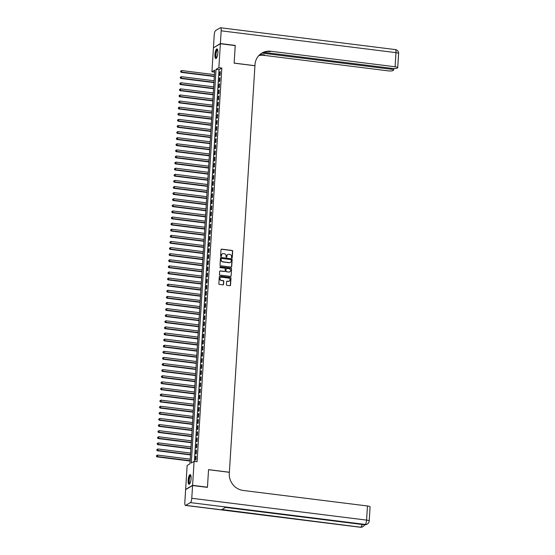 <?xml version="1.0" encoding="UTF-8"?>
<svg xmlns="http://www.w3.org/2000/svg" width="555" height="555" viewBox="0 0 555 555"><rect width="100%" height="100%" fill="white"/><g stroke="black" fill="none" stroke-linecap="round" stroke-linejoin="round"><path stroke-width="0.83" d="M231.844 257.867A0.43 0.402 59.5 0 0 232.281 257.499L232.677 251.131A0.61 0.576 59.5 0 0 232.136 250.465L221.625 249.146A0.61 0.576 59.5 0 0 221.008 249.674L220.606 256.042A0.43 0.402 59.5 0 0 221.23 256.466A0.43 0.402 59.5 0 0 221.424 256.146L221.473 255.321A1.963 1.838 59.5 0 1 223.464 253.635L224.338 253.746A1.963 1.838 59.5 0 1 226.086 255.897L226.031 256.722A0.43 0.402 59.5 0 0 226.662 257.138A0.43 0.402 59.5 0 0 226.849 256.819L226.905 256.001A1.963 1.838 59.5 0 1 228.889 254.315L229.77 254.426A1.963 1.838 59.5 0 1 231.511 256.576L231.463 257.395A0.43 0.402 59.5 0 0 231.844 257.867M231.983 257.86A0.43 0.402 59.5 0 0 232.094 257.61L232.489 251.242A0.61 0.576 59.5 0 0 231.948 250.569L221.438 249.257A0.61 0.576 59.5 0 0 221.188 249.285M221.133 256.5A0.43 0.402 59.5 0 0 221.237 256.25L221.473 255.321M226.558 257.18A0.43 0.402 59.5 0 0 226.662 256.93L226.905 256.001M188.152 480.304A4.87 1.381 97.1 0 1 190.219 474.608A4.87 1.381 97.1 0 1 191.08 478.583A4.87 1.381 97.1 0 1 189.012 484.279A4.87 1.381 97.1 0 1 188.152 480.304M214.931 54.584A4.87 1.381 97.1 0 1 217.005 48.889A4.87 1.381 97.1 0 1 217.858 52.864A4.87 1.381 97.1 0 1 215.791 58.559A4.87 1.381 97.1 0 1 214.931 54.584M226.419 284.68A0.61 0.576 59.5 0 0 226.967 285.353L229.916 285.721A0.61 0.576 59.5 0 0 230.533 285.194L230.984 278.124A0.61 0.576 59.5 0 0 230.436 277.451L219.933 276.14A0.61 0.576 59.5 0 0 219.308 276.668L218.864 283.737A0.61 0.576 59.5 0 0 219.412 284.41L222.971 284.854A0.61 0.576 59.5 0 0 223.589 284.326L223.783 281.302A0.61 0.576 59.5 0 0 223.235 280.629L221.473 280.407A1.637 1.54 59.5 0 1 220.737 277.389A1.637 1.54 59.5 0 1 221.674 277.202L228.591 278.069A1.637 1.54 59.5 0 1 229.319 281.08A1.637 1.54 59.5 0 1 228.389 281.274L227.231 281.128A0.61 0.576 59.5 0 0 226.613 281.656L226.419 284.68M220.37 43.748L235.237 45.6L234.127 63.152L254.939 65.747L229.368 472.243L208.555 469.648L207.452 487.193L192.585 485.334L185.641 489.42L187.146 465.465L189.963 463.807L214.729 70.131L211.92 71.789L213.425 47.827L220.37 43.748L218.864 67.703L216.048 69.361L191.281 463.037L194.097 461.378L192.585 485.334M194.097 461.378L197.067 461.753L221.833 68.071L218.864 67.703M231.088 267.087A0.61 0.576 59.5 0 0 231.706 266.56L232.156 259.49A0.61 0.576 59.5 0 0 231.608 258.817L221.105 257.506A0.61 0.576 59.5 0 0 220.481 258.033L220.037 265.103A0.61 0.576 59.5 0 0 220.585 265.776L231.088 267.087M231.567 268.807L231.123 275.877A0.61 0.576 59.5 0 1 230.498 276.404L219.995 275.093A0.61 0.576 59.5 0 1 219.447 274.42L219.641 271.395A0.61 0.576 59.5 0 1 220.259 270.868L224.525 271.402A0.61 0.576 59.5 0 0 225.143 270.875L225.268 268.863A0.61 0.576 59.5 0 0 224.726 268.197L220.286 267.642A0.43 0.402 59.5 0 1 220.099 266.851A0.43 0.402 59.5 0 1 220.342 266.802L231.019 268.134A0.61 0.576 59.5 0 1 231.567 268.807L231.123 275.877M220.071 75.286L220.3 71.623L219.835 71.9L219.6 75.556L220.071 75.286M219.69 81.384L219.919 77.728L219.447 77.998L219.218 81.661L219.69 81.384M219.301 87.489L219.53 83.826L219.065 84.103L218.837 87.766L219.301 87.489M218.92 93.594L219.149 89.931L218.677 90.208L218.448 93.871L218.92 93.594M218.538 99.699L218.767 96.036L218.295 96.313L218.066 99.976L218.538 99.699M218.15 105.804L218.379 102.141L217.914 102.411L217.685 106.074L218.15 105.804M217.768 111.902L217.997 108.239L217.525 108.516L217.296 112.179L217.768 111.902M217.38 118.007L217.615 114.344L217.144 114.621L216.915 118.284L217.38 118.007M216.998 124.112L217.227 120.449L216.762 120.726L216.526 124.389L216.998 124.112M216.617 130.217L216.845 126.554L216.374 126.831L216.145 130.487L216.617 130.217M216.228 136.315L216.464 132.659L215.992 132.929L215.763 136.592L216.228 136.315M215.846 142.42L216.075 138.757L215.611 139.034L215.375 142.697L215.846 142.42M215.465 148.525L215.694 144.862L215.222 145.139L214.993 148.802L215.465 148.525M215.076 154.63L215.312 150.967L214.84 151.244L214.612 154.907L215.076 154.63M214.695 160.735L214.924 157.072L214.459 157.349L214.223 161.006L214.695 160.735M214.313 166.833L214.542 163.177L214.07 163.447L213.841 167.111L214.313 166.833M213.925 172.938L214.161 169.275L213.689 169.553L213.46 173.215L213.925 172.938M213.543 179.043L213.772 175.38L213.307 175.657L213.071 179.321L213.543 179.043M213.162 185.148L213.391 181.485L212.919 181.762L212.69 185.425L213.162 185.148M212.773 191.253L213.002 187.59L212.537 187.861L212.308 191.524L212.773 191.253M212.392 197.351L212.62 193.688L212.149 193.966L211.92 197.629L212.392 197.351M212.01 203.456L212.239 199.793L211.767 200.071L211.538 203.734L212.01 203.456M211.621 209.561L211.85 205.898L211.386 206.176L211.157 209.839L211.621 209.561M211.24 215.666L211.469 212.003L210.997 212.281L210.768 215.937L211.24 215.666M210.858 221.764L211.087 218.108L210.616 218.379L210.387 222.042L210.858 221.764M210.47 227.869L210.699 224.206L210.234 224.484L210.005 228.147L210.47 227.869M210.088 233.974L210.317 230.311L209.846 230.589L209.617 234.252L210.088 233.974M209.7 240.079L209.936 236.416L209.464 236.694L209.235 240.357L209.7 240.079M209.318 246.184L209.547 242.521L209.082 242.799L208.847 246.455L209.318 246.184M208.937 252.282L209.166 248.626L208.694 248.897L208.465 252.56L208.937 252.282M208.548 258.387L208.784 254.724L208.312 255.002L208.083 258.665L208.548 258.387M208.167 264.492L208.396 260.829L207.931 261.107L207.695 264.77L208.167 264.492M207.785 270.597L208.014 266.934L207.542 267.212L207.313 270.875L207.785 270.597M207.397 276.702L207.632 273.039L207.161 273.31L206.932 276.973L207.397 276.702M207.015 282.8L207.244 279.137L206.779 279.415L206.543 283.078L207.015 282.8M206.633 288.905L206.862 285.242L206.391 285.52L206.162 289.183L206.633 288.905M206.245 295.01L206.474 291.347L206.009 291.625L205.78 295.288L206.245 295.01M205.863 301.115L206.092 297.452L205.627 297.73L205.392 301.386L205.863 301.115M205.482 307.22L205.711 303.557L205.239 303.828L205.01 307.491L205.482 307.22M205.093 313.318L205.322 309.655L204.857 309.933L204.628 313.596L205.093 313.318M204.712 319.423L204.941 315.76L204.469 316.038L204.24 319.701L204.712 319.423M204.33 325.528L204.559 321.865L204.087 322.143L203.858 325.806L204.33 325.528M203.942 331.633L204.171 327.97L203.706 328.248L203.477 331.904L203.942 331.633M203.56 337.731L203.789 334.075L203.317 334.346L203.088 338.009L203.56 337.731M203.172 343.836L203.407 340.173L202.936 340.451L202.707 344.114L203.172 343.836M202.79 349.941L203.019 346.278L202.554 346.556L202.318 350.219L202.79 349.941M202.408 356.046L202.637 352.383L202.166 352.661L201.937 356.324L202.408 356.046M202.02 362.151L202.256 358.488L201.784 358.759L201.555 362.422L202.02 362.151M201.638 368.249L201.867 364.593L201.403 364.864L201.167 368.527L201.638 368.249M201.257 374.354L201.486 370.691L201.014 370.969L200.785 374.632L201.257 374.354M200.868 380.459L201.104 376.796L200.632 377.074L200.404 380.737L200.868 380.459M200.487 386.564L200.716 382.901L200.251 383.179L200.015 386.842L200.487 386.564M200.105 392.669L200.334 389.006L199.862 389.277L199.633 392.94L200.105 392.669M199.717 398.767L199.953 395.104L199.481 395.382L199.252 399.045L199.717 398.767M199.335 404.873L199.564 401.21L199.099 401.487L198.863 405.15L199.335 404.873M198.954 410.977L199.183 407.315L198.711 407.592L198.482 411.255L198.954 410.977M198.565 417.083L198.794 413.419L198.329 413.697L198.1 417.353L198.565 417.083M198.184 423.181L198.412 419.524L197.941 419.795L197.712 423.458L198.184 423.181M197.802 429.286L198.031 425.623L197.559 425.9L197.33 429.563L197.802 429.286M197.413 435.391L197.642 431.728L197.178 432.005L196.949 435.668L197.413 435.391M197.032 441.496L197.261 437.833L196.789 438.11L196.56 441.773L197.032 441.496M196.643 447.601L196.879 443.938L196.408 444.215L196.179 447.871L196.643 447.601M196.262 453.699L196.491 450.043L196.026 450.313L195.797 453.976L196.262 453.699M221.833 68.071L219.017 69.729L194.375 461.413M195.637 456.418L195.409 460.081L195.88 459.804L196.109 456.141L195.637 456.418L196.088 456.474M214.605 72.122L211.92 71.789M219.017 69.729L216.048 69.361M219.835 71.9L220.279 71.956M219.447 77.998L219.898 78.054M219.065 84.103L219.509 84.159M218.677 90.208L219.128 90.264M218.295 96.313L218.746 96.369M217.914 102.411L218.358 102.474M217.525 108.516L217.976 108.572M217.144 114.621L217.595 114.677M216.762 120.726L217.206 120.782M216.374 126.831L216.825 126.887M215.992 132.929L216.443 132.985M215.611 139.034L216.055 139.09M215.222 145.139L215.673 145.195M214.84 151.244L215.291 151.3M214.459 157.349L214.903 157.405M214.07 163.447L214.521 163.503M213.689 169.553L214.14 169.608M213.307 175.657L213.751 175.713M212.919 181.762L213.37 181.818M212.537 187.861L212.981 187.923M212.149 193.966L212.6 194.021M211.767 200.071L212.218 200.126M211.386 206.176L211.83 206.231M210.997 212.281L211.448 212.336M210.616 218.379L211.066 218.434M210.234 224.484L210.678 224.539M209.846 230.589L210.296 230.644M209.464 236.694L209.915 236.749M209.082 242.799L209.526 242.854M208.694 248.897L209.145 248.952M208.312 255.002L208.763 255.057M207.931 261.107L208.375 261.162M207.542 267.212L207.993 267.267M207.161 273.31L207.612 273.372M206.779 279.415L207.223 279.47M206.391 285.52L206.842 285.575M206.009 291.625L206.453 291.68M205.627 297.73L206.072 297.785M205.239 303.828L205.69 303.883M204.857 309.933L205.301 309.988M204.469 316.038L204.92 316.093M204.087 322.143L204.538 322.198M203.706 328.248L204.15 328.303M203.317 334.346L203.768 334.401M202.936 340.451L203.387 340.506M202.554 346.556L202.998 346.611M202.166 352.661L202.617 352.716M201.784 358.759L202.235 358.821M201.403 364.864L201.847 364.919M201.014 370.969L201.465 371.024M200.632 377.074L201.083 377.129M200.251 383.179L200.695 383.234M199.862 389.277L200.313 389.333M199.481 395.382L199.932 395.438M199.099 401.487L199.543 401.542M198.711 407.592L199.162 407.647M198.329 413.697L198.773 413.752M197.941 419.795L198.392 419.851M197.559 425.9L198.01 425.956M197.178 432.005L197.622 432.061M196.789 438.11L197.24 438.166M196.408 444.215L196.858 444.271M196.026 450.313L196.47 450.369M227.682 254.599A1.963 1.838 59.5 0 0 226.718 256.105M222.257 253.919A1.963 1.838 59.5 0 0 221.285 255.432M231.338 267.059A0.61 0.576 59.5 0 0 231.518 266.671L231.969 259.601A0.61 0.576 59.5 0 0 231.421 258.928L220.918 257.617A0.61 0.576 59.5 0 0 220.668 257.645M231.296 260.045A0.43 0.402 59.5 0 0 230.915 259.58L221.695 258.429A0.43 0.402 59.5 0 0 221.258 258.796L221.202 259.664A1.963 1.838 59.5 0 0 222.95 261.814L229.25 262.598A1.963 1.838 59.5 0 0 231.241 260.919L231.296 260.045M221.362 258.547A0.43 0.402 59.5 0 0 221.07 258.907L221.258 258.796M230.269 262.425A1.963 1.838 59.5 0 1 229.062 262.709L222.763 261.925A1.963 1.838 59.5 0 1 221.015 259.775L221.07 258.907M230.748 276.376A0.61 0.576 59.5 0 0 230.935 275.988M224.768 271.374A0.61 0.576 59.5 0 1 224.338 271.513L220.071 270.979A0.61 0.576 59.5 0 0 219.829 271M231.379 268.918A0.61 0.576 59.5 0 0 230.831 268.245L220.155 266.913A0.43 0.402 59.5 0 0 220.009 266.92M228.944 271.95A1.637 1.54 59.5 0 0 230.561 270.042A1.637 1.54 59.5 0 0 229.146 268.745L226.711 268.44A0.61 0.576 59.5 0 0 226.086 268.967L225.961 270.972A0.61 0.576 59.5 0 0 226.509 271.645L228.757 272.061A1.637 1.54 59.5 0 0 229.777 271.811M226.274 268.578A0.61 0.576 59.5 0 0 225.899 269.078L226.086 268.967M228.757 272.061L226.322 271.756A0.61 0.576 59.5 0 1 225.774 271.083L225.899 269.078M229.222 281.135A1.637 1.54 59.5 0 1 228.195 281.378L227.044 281.239A0.61 0.576 59.5 0 0 226.794 281.26M220.647 277.451A1.637 1.54 59.5 0 0 221.285 280.518L221.473 280.407M223.221 284.826A0.61 0.576 59.5 0 0 223.401 284.438L223.596 281.413A0.61 0.576 59.5 0 0 223.048 280.74L221.285 280.518M230.165 285.693A0.61 0.576 59.5 0 0 230.346 285.305L230.797 278.235A0.61 0.576 59.5 0 0 230.249 277.562L219.745 276.251A0.61 0.576 59.5 0 0 219.496 276.272M214.452 74.641L181.756 70.561L181.658 72.088L181.194 72.358L214.334 76.5M180.777 71.616L180.812 71.005L180.59 71.727L181.658 72.088L214.355 76.167M180.812 71.005L181.756 70.561M181.194 72.358L180.59 71.727M216.617 57.9A4.218 1.193 97.1 0 1 215.645 56.485A4.218 1.193 97.1 0 1 216.11 51.559A4.218 1.193 97.1 0 1 217.636 49.728M217.699 49.957A3.906 1.103 -82.9 0 0 217.657 49.943A3.906 1.103 -82.9 0 0 216.367 52.128A3.906 1.103 -82.9 0 0 216.034 56.326A3.906 1.103 -82.9 0 0 216.686 57.692A3.906 1.103 -82.9 0 0 216.734 57.699M217.255 49.013A4.842 1.367 -82.9 0 0 215.791 52.031A4.842 1.367 -82.9 0 0 215.465 56.887A4.842 1.367 -82.9 0 0 216.068 58.504M189.838 483.62A4.218 1.193 97.1 0 1 188.86 482.205A4.218 1.193 97.1 0 1 189.331 477.279A4.218 1.193 97.1 0 1 190.858 475.448M190.913 475.677A3.906 1.103 -82.9 0 0 190.871 475.663A3.906 1.103 -82.9 0 0 189.581 477.848A3.906 1.103 -82.9 0 0 189.248 482.045A3.906 1.103 -82.9 0 0 189.9 483.412A3.906 1.103 -82.9 0 0 189.949 483.419M190.469 474.733A4.842 1.367 -82.9 0 0 189.005 477.751A4.842 1.367 -82.9 0 0 188.679 482.607A4.842 1.367 -82.9 0 0 189.283 484.224M220.384 43.561L235.244 45.42L234.134 63.09L254.946 65.691L255.009 64.651A15.616 14.638 -120.5 0 1 261.96 53.044A15.616 14.638 -120.5 0 1 270.833 51.247L395.098 66.773L395.992 52.642L221.181 30.809L220.384 43.561L213.682 47.681M261.925 53.086L390.963 69.202A3.746 0.763 -176.4 0 1 393.578 70.103A3.746 0.763 -176.4 0 1 393.405 70.312L392.85 70.638A3.746 0.763 -176.4 0 1 388.153 70.853L263.889 55.334A15.616 14.638 -120.5 0 0 258.79 55.611M259.074 55.313A15.616 14.638 -120.5 0 1 264.562 54.938L260.08 54.376M221.181 30.809A3.746 1.061 -82.9 0 0 220.522 27.75A3.746 1.061 -82.9 0 0 220.286 27.805L215.597 30.567A3.746 1.061 -82.9 0 0 214.237 34.889L213.439 47.647M263.625 52.35L392.295 68.418A3.746 0.763 -176.4 0 0 396.985 68.203L397.54 67.877A3.746 0.763 -176.4 0 0 397.713 67.668A3.746 0.763 -176.4 0 0 395.098 66.773M261.62 53.252A15.616 14.638 -120.5 0 1 270.16 51.65L270.833 51.247M192.578 485.521L185.634 489.6L184.829 502.358A3.746 1.061 -82.9 0 0 185.488 505.418A3.746 1.061 -82.9 0 0 185.724 505.362L190.414 502.601A3.746 1.061 -82.9 0 0 191.773 498.279L192.578 485.521L207.438 487.373L208.548 469.703L229.361 472.305L229.298 473.346A15.616 14.638 59.5 0 0 243.201 490.46L367.465 505.98A3.746 0.763 3.6 0 1 370.081 506.875L369.193 521.006A3.746 0.763 -176.4 0 0 366.577 520.111L367.465 505.98M191.773 498.279L366.577 520.111A3.746 1.061 97.1 0 1 365.225 524.433L225.621 507.332L221.868 509.539L360.528 527.194A3.746 1.061 97.1 0 1 360.292 527.25L185.488 505.418M214.064 80.746L181.374 76.666L181.277 78.186L180.805 78.463L213.946 82.605M180.389 77.721L180.43 77.11L180.202 77.825L181.277 78.186L213.966 82.272M180.43 77.11L181.374 76.666M180.805 78.463L180.202 77.825M213.682 86.851L180.986 82.764L180.895 84.291L180.424 84.568L213.564 88.71M180.007 83.819L180.049 83.208L179.82 83.93L180.895 84.291L213.585 88.377M180.049 83.208L180.986 82.764M180.424 84.568L179.82 83.93M213.293 92.956L180.604 88.869L180.507 90.396L180.042 90.673L213.182 94.808M179.626 89.924L179.66 89.313L179.438 90.035L180.507 90.396L213.203 94.482M179.66 89.313L180.604 88.869M180.042 90.673L179.438 90.035M212.912 99.054L180.222 94.974L180.125 96.501L179.653 96.778L212.794 100.913M179.237 96.029L179.279 95.418L179.05 96.14L180.125 96.501L212.815 100.58M179.279 95.418L180.222 94.974M179.653 96.778L179.05 96.14M212.53 105.159L179.834 101.079L179.744 102.606L179.272 102.876L212.412 107.018M178.856 102.134L178.897 101.523L178.668 102.245L179.744 102.606L212.433 106.685M178.897 101.523L179.834 101.079M179.272 102.876L178.668 102.245M212.142 111.264L179.452 107.177L179.355 108.704L178.89 108.981L212.031 113.123M178.474 108.232L178.509 107.621L178.287 108.343L179.355 108.704L212.052 112.79M178.509 107.621L179.452 107.177M178.89 108.981L178.287 108.343M211.76 117.369L179.071 113.282L178.974 114.809L178.502 115.086L211.642 119.228M178.086 114.337L178.127 113.726L177.898 114.448L178.974 114.809L211.663 118.895M178.127 113.726L179.071 113.282M178.502 115.086L177.898 114.448M211.379 123.474L178.682 119.387L178.592 120.914L178.12 121.191L211.261 125.326M177.704 120.442L177.746 119.831L177.517 120.553L178.592 120.914L211.282 125M177.746 119.831L178.682 119.387M178.12 121.191L177.517 120.553M210.99 129.572L178.301 125.492L178.204 127.019L177.739 127.296L210.879 131.431M177.322 126.547L177.357 125.936L177.135 126.658L178.204 127.019L210.9 131.098M177.357 125.936L178.301 125.492M177.739 127.296L177.135 126.658M210.609 135.677L177.919 131.597L177.822 133.124L177.35 133.394L210.491 137.536M176.934 132.652L176.976 132.041L176.747 132.763L177.822 133.124L210.511 137.203M176.976 132.041L177.919 131.597M177.35 133.394L176.747 132.763M210.227 141.782L177.531 137.695L177.433 139.222L176.969 139.499L210.109 143.641M176.552 138.75L176.587 138.139L176.365 138.861L177.433 139.222L210.13 143.308M176.587 138.139L177.531 137.695M176.969 139.499L176.365 138.861M209.839 147.887L177.149 143.8L177.052 145.327L176.58 145.604L209.721 149.746M176.171 144.855L176.206 144.244L175.984 144.966L177.052 145.327L209.741 149.413M176.206 144.244L177.149 143.8M176.58 145.604L175.984 144.966M209.457 153.992L176.768 149.906L176.67 151.432L176.199 151.709L209.339 155.844M175.782 150.96L175.824 150.35L175.595 151.071L176.67 151.432L209.36 155.518M175.824 150.35L176.768 149.906M176.199 151.709L175.595 151.071M209.075 160.09L176.379 156.01L176.282 157.537L175.817 157.807L208.957 161.949M175.401 157.065L175.435 156.454L175.213 157.176L176.282 157.537L208.978 161.616M175.435 156.454L176.379 156.01M175.817 157.807L175.213 157.176M208.687 166.195L175.997 162.115L175.9 163.642L175.429 163.912L208.569 168.054M175.019 163.17L175.054 162.559L174.825 163.274L175.9 163.642L208.59 167.721M175.054 162.559L175.997 162.115M175.429 163.912L174.825 163.274M208.305 172.3L175.616 168.214L175.519 169.74L175.047 170.017L208.187 174.159M174.631 169.268L174.672 168.658L174.443 169.379L175.519 169.74L208.208 173.826M174.672 168.658L175.616 168.214M175.047 170.017L174.443 169.379M207.924 178.405L175.227 174.319L175.13 175.845L174.665 176.122L207.806 180.257M174.249 175.373L174.284 174.763L174.062 175.484L175.13 175.845L207.827 179.931M174.284 174.763L175.227 174.319M174.665 176.122L174.062 175.484M207.535 184.503L174.846 180.424L174.749 181.95L174.277 182.227L207.417 186.362M173.861 181.478L173.902 180.868L173.673 181.589L174.749 181.95L207.438 186.029M173.902 180.868L174.846 180.424M174.277 182.227L173.673 181.589M207.154 190.608L174.464 186.529L174.367 188.055L173.895 188.325L207.036 192.467M173.479 187.583L173.521 186.973L173.292 187.694L174.367 188.055L207.057 192.134M173.521 186.973L174.464 186.529M173.895 188.325L173.292 187.694M206.772 196.713L174.076 192.627L173.979 194.153L173.514 194.43L206.654 198.572M173.098 193.681L173.132 193.071L172.91 193.792L173.979 194.153L206.675 198.239M173.132 193.071L174.076 192.627M173.514 194.43L172.91 193.792M206.384 202.818L173.694 198.732L173.597 200.258L173.125 200.535L206.266 204.677M172.709 199.786L172.751 199.176L172.522 199.897L173.597 200.258L206.287 204.344M172.751 199.176L173.694 198.732M173.125 200.535L172.522 199.897M206.002 208.923L173.306 204.837L173.215 206.363L172.744 206.64L205.884 210.775M172.327 205.891L172.369 205.281L172.14 206.002L173.215 206.363L205.905 210.449M172.369 205.281L173.306 204.837M172.744 206.64L172.14 206.002M205.614 215.021L172.924 210.942L172.827 212.468L172.362 212.745L205.503 216.88M171.946 211.996L171.981 211.386L171.759 212.107L172.827 212.468L205.523 216.547M171.981 211.386L172.924 210.942M172.362 212.745L171.759 212.107M205.232 221.126L172.543 217.047L172.445 218.573L171.974 218.843L205.114 222.985M171.557 218.101L171.599 217.491L171.37 218.212L172.445 218.573L205.135 222.652M171.599 217.491L172.543 217.047M171.974 218.843L171.37 218.212M204.85 227.231L172.154 223.145L172.064 224.671L171.592 224.948L204.733 229.09M171.176 224.199L171.218 223.589L170.989 224.31L172.064 224.671L204.753 228.757M171.218 223.589L172.154 223.145M171.592 224.948L170.989 224.31M204.462 233.336L171.772 229.25L171.675 230.776L171.211 231.053L204.351 235.195M170.794 230.304L170.829 229.694L170.607 230.415L171.675 230.776L204.372 234.862M170.829 229.694L171.772 229.25M171.211 231.053L170.607 230.415M204.08 239.441L171.391 235.355L171.294 236.881L170.822 237.158L203.963 241.293M170.406 236.409L170.447 235.799L170.219 236.52L171.294 236.881L203.983 240.967M170.447 235.799L171.391 235.355M170.822 237.158L170.219 236.52M203.699 245.539L171.002 241.46L170.912 242.986L170.44 243.263L203.581 247.398M170.024 242.514L170.059 241.904L169.837 242.625L170.912 242.986L203.602 247.065M170.059 241.904L171.002 241.46M170.44 243.263L169.837 242.625M203.31 251.644L170.621 247.565L170.524 249.091L170.059 249.361L203.199 253.503M169.643 248.619L169.677 248.009L169.455 248.723L170.524 249.091L203.22 253.17M169.677 248.009L170.621 247.565M170.059 249.361L169.455 248.723M202.929 257.749L170.239 253.663L170.142 255.189L169.67 255.466L202.811 259.608M169.254 254.717L169.296 254.107L169.067 254.828L170.142 255.189L202.832 259.275M169.296 254.107L170.239 253.663M169.67 255.466L169.067 254.828M202.547 263.854L169.851 259.768L169.754 261.294L169.289 261.572L202.429 265.713M168.873 260.822L168.907 260.212L168.685 260.933L169.754 261.294L202.45 265.38M168.907 260.212L169.851 259.768M169.289 261.572L168.685 260.933M202.159 269.959L169.469 265.873L169.372 267.399L168.9 267.676L202.041 271.811M168.491 266.927L168.526 266.317L168.297 267.038L169.372 267.399L202.062 271.478M168.526 266.317L169.469 265.873M168.9 267.676L168.297 267.038M201.777 276.057L169.088 271.978L168.991 273.504L168.519 273.775L201.659 277.916M168.103 273.032L168.144 272.422L167.915 273.143L168.991 273.504L201.68 277.583M168.144 272.422L169.088 271.978M168.519 273.775L167.915 273.143M201.396 282.162L168.699 278.083L168.602 279.602L168.137 279.88L201.278 284.021M167.721 279.13L167.756 278.527L167.534 279.241L168.602 279.602L201.299 283.688M167.756 278.527L168.699 278.083M168.137 279.88L167.534 279.241M201.007 288.267L168.318 284.181L168.22 285.707L167.749 285.985L200.889 290.126M167.332 285.235L167.374 284.625L167.145 285.346L168.22 285.707L200.91 289.793M167.374 284.625L168.318 284.181M167.749 285.985L167.145 285.346M200.626 294.372L167.936 290.286L167.839 291.812L167.367 292.09L200.508 296.224M166.951 291.34L166.993 290.73L166.764 291.451L167.839 291.812L200.528 295.898M166.993 290.73L167.936 290.286M167.367 292.09L166.764 291.451M200.244 300.47L167.548 296.391L167.45 297.917L166.986 298.195L200.126 302.329M166.569 297.445L166.604 296.835L166.382 297.556L167.45 297.917L200.147 301.996M166.604 296.835L167.548 296.391M166.986 298.195L166.382 297.556M199.855 306.575L167.166 302.496L167.069 304.022L166.597 304.293L199.738 308.434M166.181 303.55L166.222 302.94L165.994 303.661L167.069 304.022L199.758 308.101M166.222 302.94L167.166 302.496M166.597 304.293L165.994 303.661M199.474 312.68L166.778 308.594L166.687 310.12L166.216 310.398L199.356 314.539M165.799 309.648L165.841 309.038L165.612 309.759L166.687 310.12L199.377 314.206M165.841 309.038L166.778 308.594M166.216 310.398L165.612 309.759M199.085 318.785L166.396 314.699L166.299 316.225L165.834 316.503L198.974 320.644M165.418 315.753L165.452 315.143L165.23 315.864L166.299 316.225L198.995 320.311M165.452 315.143L166.396 314.699M165.834 316.503L165.23 315.864M198.704 324.89L166.014 320.804L165.917 322.33L165.445 322.608L198.586 326.742M165.029 321.858L165.071 321.248L164.842 321.969L165.917 322.33L198.607 326.416M165.071 321.248L166.014 320.804M165.445 322.608L164.842 321.969M198.322 330.988L165.626 326.909L165.536 328.435L165.064 328.713L198.204 332.847M164.648 327.963L164.689 327.353L164.46 328.074L165.536 328.435L198.225 332.514M164.689 327.353L165.626 326.909M165.064 328.713L164.46 328.074M197.934 337.093L165.244 333.014L165.147 334.54L164.682 334.811L197.823 338.952M164.266 334.068L164.301 333.458L164.079 334.172L165.147 334.54L197.844 338.619M164.301 333.458L165.244 333.014M164.682 334.811L164.079 334.172M197.552 343.198L164.863 339.112L164.766 340.638L164.294 340.916L197.434 345.057M163.878 340.166L163.919 339.556L163.69 340.277L164.766 340.638L197.455 344.724M163.919 339.556L164.863 339.112M164.294 340.916L163.69 340.277M197.171 349.303L164.474 345.217L164.384 346.743L163.912 347.021L197.053 351.162M163.496 346.271L163.538 345.661L163.309 346.382L164.384 346.743L197.074 350.829M163.538 345.661L164.474 345.217M163.912 347.021L163.309 346.382M196.782 355.408L164.093 351.322L163.996 352.848L163.531 353.126L196.671 357.26M163.114 352.376L163.149 351.766L162.927 352.487L163.996 352.848L196.692 356.927M163.149 351.766L164.093 351.322M163.531 353.126L162.927 352.487M196.401 361.506L163.711 357.427L163.614 358.953L163.142 359.224L196.283 363.365M162.726 358.481L162.768 357.871L162.539 358.592L163.614 358.953L196.303 363.032M162.768 357.871L163.711 357.427M163.142 359.224L162.539 358.592M196.019 367.611L163.323 363.532L163.225 365.051L162.761 365.329L195.901 369.47M162.344 364.586L162.379 363.976L162.157 364.69L163.225 365.051L195.922 369.137M162.379 363.976L163.323 363.532M162.761 365.329L162.157 364.69M195.631 373.716L162.941 369.63L162.844 371.156L162.372 371.434L195.513 375.575M161.963 370.685L161.998 370.074L161.776 370.796L162.844 371.156L195.533 375.242M161.998 370.074L162.941 369.63M162.372 371.434L161.776 370.796M195.249 379.821L162.559 375.735L162.462 377.261L161.991 377.539L195.131 381.673M161.574 376.789L161.616 376.179L161.387 376.9L162.462 377.261L195.152 381.347M161.616 376.179L162.559 375.735M161.991 377.539L161.387 376.9M194.867 385.919L162.171 381.84L162.074 383.366L161.609 383.644L194.75 387.779M161.193 382.894L161.227 382.284L161.006 383.006L162.074 383.366L194.77 387.445M161.227 382.284L162.171 381.84M161.609 383.644L161.006 383.006M194.479 392.024L161.789 387.945L161.692 389.471L161.221 389.742L194.361 393.883M160.811 389L160.846 388.389L160.617 389.111L161.692 389.471L194.382 393.55M160.846 388.389L161.789 387.945M161.221 389.742L160.617 389.111M194.097 398.129L161.408 394.043L161.311 395.569L160.839 395.847L193.979 399.988M160.423 395.098L160.464 394.487L160.235 395.209L161.311 395.569L194 399.656M160.464 394.487L161.408 394.043M160.839 395.847L160.235 395.209M193.716 404.234L161.019 400.148L160.922 401.674L160.457 401.952L193.598 406.094M160.041 401.203L160.076 400.592L159.854 401.314L160.922 401.674L193.619 405.76M160.076 400.592L161.019 400.148M160.457 401.952L159.854 401.314M193.327 410.339L160.638 406.253L160.541 407.779L160.069 408.057L193.209 412.192M159.653 407.308L159.694 406.697L159.465 407.419L160.541 407.779L193.23 411.865M159.694 406.697L160.638 406.253M160.069 408.057L159.465 407.419M192.946 416.437L160.249 412.358L160.159 413.884L159.687 414.162L192.828 418.297M159.271 413.413L159.313 412.802L159.084 413.524L160.159 413.884L192.849 417.964M159.313 412.802L160.249 412.358M159.687 414.162L159.084 413.524M192.564 422.542L159.868 418.463L159.771 419.989L159.306 420.26L192.446 424.402M158.89 419.518L158.924 418.907L158.702 419.622L159.771 419.989L192.467 424.069M158.924 418.907L159.868 418.463M159.306 420.26L158.702 419.622M192.176 428.647L159.486 424.561L159.389 426.087L158.917 426.365L192.058 430.507M158.501 425.616L158.543 425.005L158.314 425.727L159.389 426.087L192.079 430.174M158.543 425.005L159.486 424.561M158.917 426.365L158.314 425.727M191.794 434.752L159.098 430.666L159.007 432.192L158.536 432.47L191.676 436.612M158.119 431.721L158.161 431.11L157.932 431.832L159.007 432.192L191.697 436.279M158.161 431.11L159.098 430.666M158.536 432.47L157.932 431.832M191.406 440.857L158.716 436.771L158.619 438.297L158.154 438.575L191.295 442.71M157.738 437.826L157.773 437.215L157.551 437.937L158.619 438.297L191.315 442.377M157.773 437.215L158.716 436.771M158.154 438.575L157.551 437.937M191.024 446.955L158.335 442.876L158.237 444.402L157.766 444.673L190.906 448.815M157.349 443.931L157.391 443.32L157.162 444.042L158.237 444.402L190.927 448.482M157.391 443.32L158.335 442.876M157.766 444.673L157.162 444.042M190.643 453.06L157.946 448.981L157.856 450.5L157.384 450.778L190.525 454.92M156.968 450.036L157.01 449.425L156.781 450.14L157.856 450.5L190.545 454.587M157.01 449.425L157.946 448.981M157.384 450.778L156.781 450.14M190.254 459.165L157.565 455.079L157.467 456.605L157.003 456.883L190.143 461.025M156.586 456.134L156.621 455.523L156.399 456.245L157.467 456.605L190.164 460.692M156.621 455.523L157.565 455.079M157.003 456.883L156.399 456.245M264.562 54.938L263.889 55.334M390.963 69.202L391.018 68.258M395.992 52.642A3.746 0.763 3.6 0 1 398.601 53.537A3.746 3.746 0 0 0 395.327 49.582A3.746 1.061 97.1 0 1 395.992 52.642M185.724 505.362L360.528 527.194A3.746 3.51 59.5 0 0 362.658 526.764L363.13 526.487A3.746 3.51 -120.5 0 1 361 526.917A3.746 1.061 97.1 0 0 362.103 524.461M225.503 507.402L364.517 524.766A3.746 1.061 97.1 0 0 364.753 524.711A3.746 3.51 59.5 0 0 366.883 524.281L367.354 524.003A3.746 3.51 -120.5 0 1 365.225 524.433L190.414 502.601M393.578 70.103L393.675 68.536M397.713 67.668L398.601 53.537M395.327 49.582L220.522 27.75M364.517 524.766A3.746 3.746 0 0 0 366.883 524.281M367.354 524.003A3.746 3.746 0 0 0 369.193 521.006M360.292 527.25A3.746 3.746 0 0 0 362.658 526.764M363.13 526.487A3.746 3.746 0 0 0 364.656 524.78"/></g></svg>
